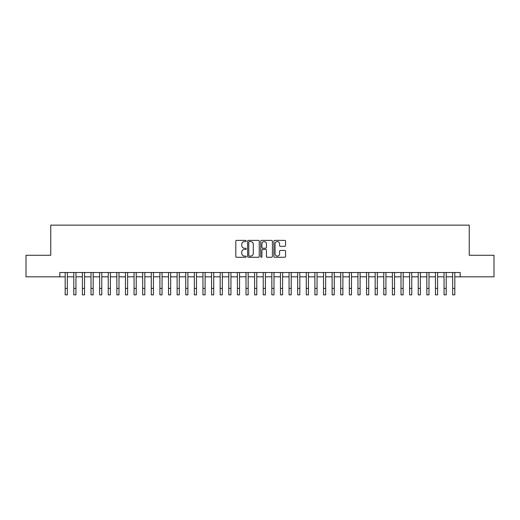 <?xml version="1.0" encoding="UTF-8"?>
<svg xmlns="http://www.w3.org/2000/svg" width="520" height="520" viewBox="0 0 520 520"><rect width="100%" height="100%" fill="white"/><g stroke="black" fill="none" stroke-linecap="round" stroke-linejoin="round"><path stroke-width="0.78" d="M246.22 240.968A0.592 0.592 0 0 0 245.629 240.377L236.652 240.377A0.845 0.845 0 0 0 235.807 241.222L235.807 256.432A0.845 0.845 0 0 0 236.652 257.276L245.629 257.276A0.592 0.592 0 0 0 246.22 256.685A0.592 0.592 0 0 0 245.629 256.094L244.472 256.094A2.704 2.704 0 0 1 241.768 253.389L241.768 252.122A2.704 2.704 0 0 1 244.472 249.418L245.629 249.418A0.592 0.592 0 0 0 246.22 248.827A0.592 0.592 0 0 0 245.629 248.235L244.472 248.235A2.704 2.704 0 0 1 241.768 245.531L241.768 244.264A2.704 2.704 0 0 1 244.472 241.56L245.629 241.56A0.592 0.592 0 0 0 246.22 240.968M284.7 246.337A0.845 0.845 0 0 0 285.545 245.492L285.545 241.222A0.845 0.845 0 0 0 284.7 240.377L274.729 240.377A0.845 0.845 0 0 0 273.884 241.222L273.884 256.432A0.845 0.845 0 0 0 274.729 257.276L284.7 257.276A0.845 0.845 0 0 0 285.545 256.432L285.545 251.277A0.845 0.845 0 0 0 284.7 250.432L280.436 250.432A0.845 0.845 0 0 0 279.591 251.277L279.591 253.838A2.262 2.262 0 0 1 277.329 256.094A2.262 2.262 0 0 1 275.067 253.838L275.067 243.822A2.262 2.262 0 0 1 277.329 241.56A2.262 2.262 0 0 1 279.591 243.822L279.591 245.492A0.845 0.845 0 0 0 280.436 246.337L284.7 246.337M59.8 276.815L26 276.815L26 255.288L50.759 255.288L50.759 225.147L469.241 225.147L469.241 255.288L494 255.288L494 276.815L460.2 276.815L460.2 272.506L59.8 272.506L59.8 276.815L65.182 276.815L65.182 281.938M259.259 241.222A0.845 0.845 0 0 0 258.414 240.377L248.443 240.377A0.845 0.845 0 0 0 247.598 241.222L247.598 256.432A0.845 0.845 0 0 0 248.443 257.276L258.414 257.276A0.845 0.845 0 0 0 259.259 256.432L259.259 241.222M261.586 240.377L271.557 240.377A0.845 0.845 0 0 1 272.402 241.222L272.402 256.432A0.845 0.845 0 0 1 271.557 257.276L267.293 257.276A0.845 0.845 0 0 1 266.448 256.432L266.448 250.263A0.845 0.845 0 0 0 265.596 249.418L262.769 249.418A0.845 0.845 0 0 0 261.924 250.263L261.924 256.685A0.592 0.592 0 0 1 261.333 257.276A0.592 0.592 0 0 1 260.741 256.685L260.741 241.222A0.845 0.845 0 0 1 261.586 240.377M67.334 276.815L73.788 276.815M75.946 276.815L82.4 276.815M84.552 276.815L91.013 276.815M93.165 276.815L99.626 276.815M101.777 276.815L108.231 276.815M110.39 276.815L116.844 276.815M118.995 276.815L125.457 276.815M127.608 276.815L134.069 276.815M136.22 276.815L142.675 276.815M144.833 276.815L151.287 276.815M153.439 276.815L159.9 276.815M162.052 276.815L168.513 276.815M170.664 276.815L177.119 276.815M179.27 276.815L185.731 276.815M187.883 276.815L194.344 276.815M196.495 276.815L202.956 276.815M205.108 276.815L211.562 276.815M213.714 276.815L220.175 276.815M222.326 276.815L228.787 276.815M230.939 276.815L237.4 276.815M239.551 276.815L246.006 276.815M248.157 276.815L254.618 276.815M256.769 276.815L263.231 276.815M265.382 276.815L271.843 276.815M273.995 276.815L280.449 276.815M282.601 276.815L289.062 276.815M291.213 276.815L297.674 276.815M299.825 276.815L306.286 276.815M308.438 276.815L314.892 276.815M317.044 276.815L323.505 276.815M325.656 276.815L332.118 276.815M334.269 276.815L340.73 276.815M342.882 276.815L349.336 276.815M351.488 276.815L357.949 276.815M360.1 276.815L366.561 276.815M368.713 276.815L375.167 276.815M377.325 276.815L383.779 276.815M385.931 276.815L392.392 276.815M394.543 276.815L401.005 276.815M403.156 276.815L409.611 276.815M411.769 276.815L418.223 276.815M420.375 276.815L426.835 276.815M428.987 276.815L435.448 276.815M437.6 276.815L444.054 276.815M446.212 276.815L452.666 276.815M454.818 276.815L460.2 276.815M249.373 241.56A0.592 0.592 0 0 0 248.781 242.151L248.781 255.502A0.592 0.592 0 0 0 249.373 256.094L250.594 256.094A2.704 2.704 0 0 0 253.299 253.389L253.299 244.264A2.704 2.704 0 0 0 250.594 241.56L249.373 241.56M266.448 243.861A2.262 2.262 0 0 0 264.186 241.599A2.262 2.262 0 0 0 261.924 243.861L261.924 247.39A0.845 0.845 0 0 0 262.769 248.235L265.596 248.235A0.845 0.845 0 0 0 266.448 247.39L266.448 243.861M65.182 288.392L67.334 288.392L67.334 294.853L65.182 294.853L65.182 272.506M67.334 288.392L67.334 272.506M73.788 288.392L75.946 288.392L75.946 294.853L73.788 294.853L73.788 272.506M75.946 288.392L75.946 272.506M82.4 288.392L84.552 288.392L84.552 294.853L82.4 294.853L82.4 272.506M84.552 288.392L84.552 272.506M91.013 288.392L93.165 288.392L93.165 294.853L91.013 294.853L91.013 272.506M93.165 288.392L93.165 272.506M99.626 288.392L101.777 288.392L101.777 294.853L99.626 294.853L99.626 272.506M101.777 288.392L101.777 272.506M108.231 288.392L110.39 288.392L110.39 294.853L108.231 294.853L108.231 272.506M110.39 288.392L110.39 272.506M116.844 288.392L118.995 288.392L118.995 294.853L116.844 294.853L116.844 272.506M118.995 288.392L118.995 272.506M125.457 288.392L127.608 288.392L127.608 294.853L125.457 294.853L125.457 272.506M127.608 288.392L127.608 272.506M134.069 288.392L136.22 288.392L136.22 294.853L134.069 294.853L134.069 272.506M136.22 288.392L136.22 272.506M142.675 288.392L144.833 288.392L144.833 294.853L142.675 294.853L142.675 272.506M144.833 288.392L144.833 272.506M151.287 288.392L153.439 288.392L153.439 294.853L151.287 294.853L151.287 272.506M153.439 288.392L153.439 272.506M159.9 288.392L162.052 288.392L162.052 294.853L159.9 294.853L159.9 272.506M162.052 288.392L162.052 272.506M168.513 288.392L170.664 288.392L170.664 294.853L168.513 294.853L168.513 272.506M170.664 288.392L170.664 272.506M177.119 288.392L179.27 288.392L179.27 294.853L177.119 294.853L177.119 272.506M179.27 288.392L179.27 272.506M185.731 288.392L187.883 288.392L187.883 294.853L185.731 294.853L185.731 272.506M187.883 288.392L187.883 272.506M194.344 288.392L196.495 288.392L196.495 294.853L194.344 294.853L194.344 272.506M196.495 288.392L196.495 272.506M202.956 288.392L205.108 288.392L205.108 294.853L202.956 294.853L202.956 272.506M205.108 288.392L205.108 272.506M211.562 288.392L213.714 288.392L213.714 294.853L211.562 294.853L211.562 272.506M213.714 288.392L213.714 272.506M220.175 288.392L222.326 288.392L222.326 294.853L220.175 294.853L220.175 272.506M222.326 288.392L222.326 272.506M228.787 288.392L230.939 288.392L230.939 294.853L228.787 294.853L228.787 272.506M230.939 288.392L230.939 272.506M237.4 288.392L239.551 288.392L239.551 294.853L237.4 294.853L237.4 272.506M239.551 288.392L239.551 272.506M246.006 288.392L248.157 288.392L248.157 294.853L246.006 294.853L246.006 272.506M248.157 288.392L248.157 272.506M254.618 288.392L256.769 288.392L256.769 294.853L254.618 294.853L254.618 272.506M256.769 288.392L256.769 272.506M263.231 288.392L265.382 288.392L265.382 294.853L263.231 294.853L263.231 272.506M265.382 288.392L265.382 272.506M271.843 288.392L273.995 288.392L273.995 294.853L271.843 294.853L271.843 272.506M273.995 288.392L273.995 272.506M280.449 288.392L282.601 288.392L282.601 294.853L280.449 294.853L280.449 272.506M282.601 288.392L282.601 272.506M289.062 288.392L291.213 288.392L291.213 294.853L289.062 294.853L289.062 272.506M291.213 288.392L291.213 272.506M297.674 288.392L299.825 288.392L299.825 294.853L297.674 294.853L297.674 272.506M299.825 288.392L299.825 272.506M306.286 288.392L308.438 288.392L308.438 294.853L306.286 294.853L306.286 272.506M308.438 288.392L308.438 272.506M314.892 288.392L317.044 288.392L317.044 294.853L314.892 294.853L314.892 272.506M317.044 288.392L317.044 272.506M323.505 288.392L325.656 288.392L325.656 294.853L323.505 294.853L323.505 272.506M325.656 288.392L325.656 272.506M332.118 288.392L334.269 288.392L334.269 294.853L332.118 294.853L332.118 272.506M334.269 288.392L334.269 272.506M340.73 288.392L342.882 288.392L342.882 294.853L340.73 294.853L340.73 272.506M342.882 288.392L342.882 272.506M349.336 288.392L351.488 288.392L351.488 294.853L349.336 294.853L349.336 272.506M351.488 288.392L351.488 272.506M357.949 288.392L360.1 288.392L360.1 294.853L357.949 294.853L357.949 272.506M360.1 288.392L360.1 272.506M366.561 288.392L368.713 288.392L368.713 294.853L366.561 294.853L366.561 272.506M368.713 288.392L368.713 272.506M375.167 288.392L377.325 288.392L377.325 294.853L375.167 294.853L375.167 272.506M377.325 288.392L377.325 272.506M383.779 288.392L385.931 288.392L385.931 294.853L383.779 294.853L383.779 272.506M385.931 288.392L385.931 272.506M392.392 288.392L394.543 288.392L394.543 294.853L392.392 294.853L392.392 272.506M394.543 288.392L394.543 272.506M401.005 288.392L403.156 288.392L403.156 294.853L401.005 294.853L401.005 272.506M403.156 288.392L403.156 272.506M409.611 288.392L411.769 288.392L411.769 294.853L409.611 294.853L409.611 272.506M411.769 288.392L411.769 272.506M418.223 288.392L420.375 288.392L420.375 294.853L418.223 294.853L418.223 272.506M420.375 288.392L420.375 272.506M426.835 288.392L428.987 288.392L428.987 294.853L426.835 294.853L426.835 272.506M428.987 288.392L428.987 272.506M435.448 288.392L437.6 288.392L437.6 294.853L435.448 294.853L435.448 272.506M437.6 288.392L437.6 272.506M444.054 288.392L446.212 288.392L446.212 294.853L444.054 294.853L444.054 272.506M446.212 288.392L446.212 272.506M452.666 288.392L454.818 288.392L454.818 294.853L452.666 294.853L452.666 272.506M454.818 288.392L454.818 272.506"/></g></svg>
